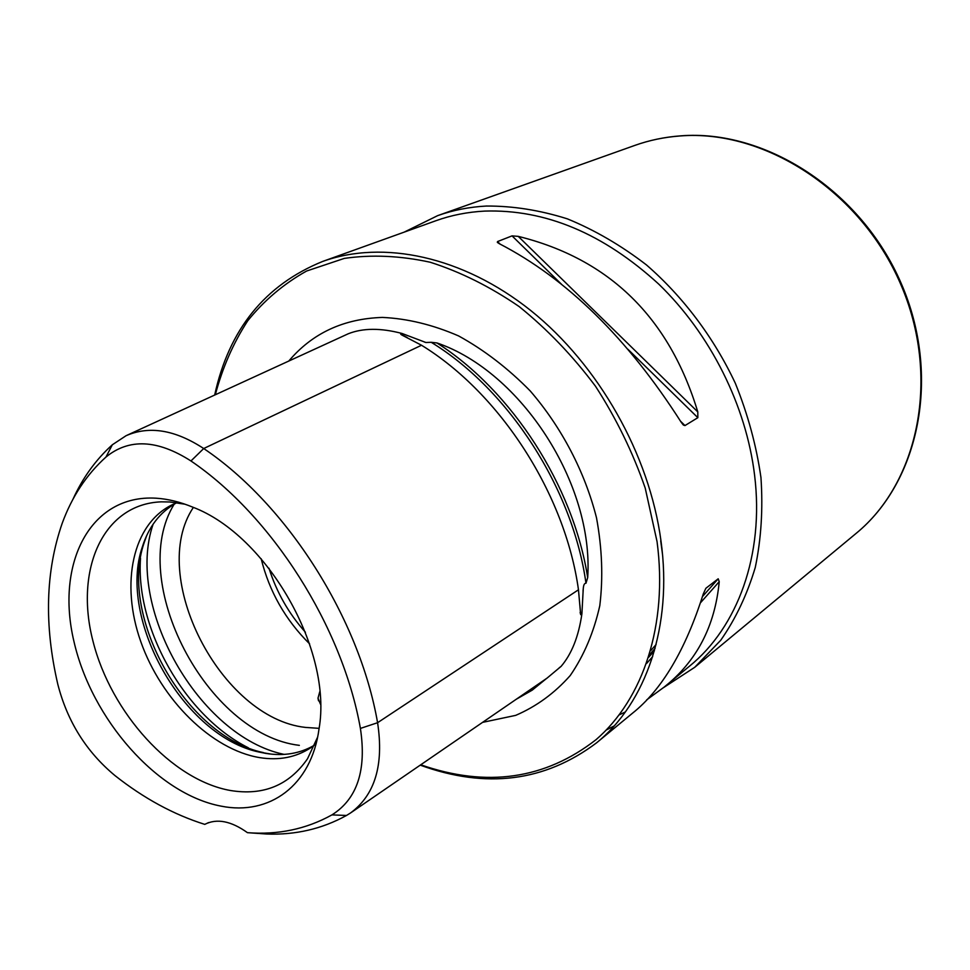<?xml version="1.0" encoding="UTF-8"?>
<svg xmlns="http://www.w3.org/2000/svg" width="970" height="970" viewBox="0 0 970 970"><rect width="100%" height="100%" fill="white"/><g stroke="black" fill="none" stroke-linecap="round" stroke-linejoin="round"><path stroke-width="1.45" d="M516.343 699.2L532.215 690.155L546.583 678.442M585.977 583.249L587.699 577.55C593.895 484.139 521.266 371.74 437.021 342.968L431.238 342.301C508.995 389.904 572.894 488.928 585.977 583.249C584.413 583.103 583.503 585.019 583.237 588.984L581.903 613.804L580.654 614.653L578.472 589.784C565.219 494.142 500.29 393.493 421.526 345.247L402.101 335.147M401.531 334.844L400.695 334.116L402.065 333.486L425.891 342.495L431.238 342.301M482.575 722.371L515.676 715.375C536.398 706.475 554.585 693.198 570.227 675.544C583.976 655.574 593.822 632.307 599.787 605.716C603.219 577.696 602.127 548.377 596.489 517.737C584.825 471.735 561.691 427.443 530.226 390.946C507.989 368.297 484.115 349.952 458.592 335.923C432.753 324.72 407.364 318.548 382.398 317.42C343.55 318.681 312.364 333.195 288.854 360.973M581.903 613.804C578.654 636.417 571.718 653.938 561.109 666.366L559.144 667.869M402.065 333.486C380.846 327.86 362.901 327.957 348.23 333.777L126.67 435.433M351.007 812.642L547.068 678.115L561.109 666.366M72.92 499.344C82.644 477.907 95.775 459.719 112.326 444.781L126.088 435.7C149.283 425.539 175.158 429.819 203.712 448.528C287.071 504.606 359.349 618.011 377.585 722.711C384.011 764.93 374.966 795.024 350.473 813.005L346.496 815.467C322.088 828.913 295.474 835.097 266.665 834.018L247.459 832.672C278.063 835.049 306.229 829.132 331.922 814.897C357.227 798.989 366.721 770.168 360.404 728.421C342.337 626.426 271.976 515.931 190.957 460.968C157.395 439.519 129.071 438.21 105.985 457.028C86.512 474.609 71.925 496.688 62.213 523.254C45.541 571.354 44.074 625.019 57.8 684.262C67.342 721.438 86.415 751.895 115.006 775.612C143.802 798.346 173.715 814.606 204.743 824.367C216.856 818.219 231.102 820.984 247.459 832.672M221.184 806.155C269.381 815.843 311.418 785.773 319.033 728.882C332.819 650.53 267.284 535.367 192.872 507.201C180.202 501.951 167.919 498.944 156.012 498.192C90.234 494.227 55.387 563.388 73.914 641.328C91.629 719.279 157.298 794.212 221.184 806.155M208.732 822.572L207.738 822.936M319.761 691.707L318.002 698.157L320.452 704.159M193.369 507.419C147.44 575.707 220.59 718.261 305.501 727.415L319.106 728.349M176.989 502.727L172.539 504.618C132.417 523.739 120.183 583.649 140.771 641.606C161.153 699.649 211.472 749.652 259.645 757.618C278.948 760.71 296.032 757.388 310.873 747.688L314.777 744.827M176.031 503.103C159.917 512.257 148.701 526.819 142.384 546.789C117.261 619.345 184.009 736.63 259.22 752.077L265.998 753.435C283.81 756.26 299.803 753.605 313.965 745.457M185.015 504.206L169.75 501.975L161.287 501.842C102.917 504.012 74.363 569.742 92.999 641.243C110.992 712.78 171.593 779.928 230.217 790.465C263.294 795.933 289.06 785.361 307.514 758.77L317.602 737.164M259.22 752.077L271.127 754.114M263.464 752.611C186.507 736.788 118.401 617.114 144.094 542.861L146.712 535.513M420.737 764.796C486.661 787.713 545.116 779.334 596.089 739.637C643.049 699.079 668.087 624.898 657.054 541.624L645.22 488.092C632.864 452.396 616.289 418.446 595.507 386.254C572.688 355.76 547.213 329.194 519.12 306.544C490.08 286.635 460.447 271.867 430.219 262.239C400.258 255.716 371.607 254.443 344.277 258.408L306.605 271.03C283.822 283.761 264.216 300.336 247.762 320.755C233.321 342.968 222.506 367.63 215.328 394.729M420.228 765.148C486.14 789.119 544.934 781.674 596.598 742.814C645.899 702.91 672.78 626.474 660.97 540.799C649.391 454.59 598.732 364.987 530.723 310.497C462.544 256.104 382.907 239.723 322.634 261.451C264.943 284.938 228.968 329.461 214.685 395.032M322.634 261.451L435.954 220.711C451.268 215.207 467.504 212.006 484.648 211.096C545.346 209.144 603.364 233.467 658.715 284.089C710.44 334.068 746.257 405.739 754.611 475.349C764.36 554.998 737.479 627.275 689.488 666.184L664.971 686.408M497.525 241.566L512.051 235.88L518.235 236.365L697.794 411.911L697.842 417.682L684.965 425.575L683.353 425.03L681.086 422.083C627.408 338.093 566.868 278.657 499.441 243.761L497.343 242.403L497.525 241.566L500.083 244.076M697.794 411.911C669.167 317.433 609.318 258.917 518.235 236.365M631.64 713.908L632.416 713.277C661.795 689.937 685.414 650.179 703.262 593.992L705.881 588.269L718.2 578.799L719.231 581.673L700.57 602.685M619.296 714.829L625.383 711.931M646.675 699.867L664.098 687.136C696.618 661.443 714.987 626.293 719.231 581.673M614.155 725.924L606.286 730.01M663.371 687.73L694.714 667.312L720.759 640.224C735.648 618.872 747.143 594.622 755.266 567.462C761.195 538.98 763.087 509.007 760.953 477.543C756.418 445.739 747.87 414.287 735.296 383.199C713.811 337.536 683.135 296.771 646.444 264.919C621.115 245.422 594.755 230.072 567.341 218.844C539.817 210.163 512.827 205.895 486.382 206.04C469.237 206.974 452.99 210.175 437.652 215.643L634.877 145.391C649.197 140.286 664.232 137.146 679.97 135.97C764.202 129.046 860.184 190.508 900.415 283.567C941.045 376.493 918.857 482.381 855.843 533.621L694.714 667.312M404.09 232.169L437.652 215.643M437.021 342.992C511.99 390.813 573.343 485.897 587.687 577.55M400.695 334.116L407.17 337.512M579.878 604.843L580.654 614.653M190.957 460.968L203.712 448.528L421.526 345.247M112.326 444.781L105.985 457.028M360.404 728.421L377.585 722.711L578.472 589.784M346.496 815.467L331.922 814.897M261.16 558.732C269.345 591.639 285.495 620.012 309.6 643.862M299.354 745.36C206.877 734.496 126.585 580.703 174.212 504.133M268.993 568.25C276.571 592.185 288.708 613.525 305.429 632.258M248.356 747.809C185.209 716.212 135.424 628.73 140.504 558.308M284.125 754.393C199.105 736.763 124.851 606.286 153.114 524.2M512.051 235.88L561.63 284.392M627.917 349.261L697.842 417.682M680.588 421.271L684.965 425.575M718.2 578.799L702.51 596.514M654.423 650.761L648.651 657.284M655.077 648.409L649.427 654.798M652.677 656.629L646.566 663.492M583.237 588.984L583.043 591.094M425.891 342.495L424.254 341.974M580.169 612.325L580.23 613.137M318.5 700.764L318.002 698.17M142.384 546.789L144.094 542.861M632.416 713.277L596.598 742.814M656.108 644.516L650.627 650.712M634.877 145.391C649.354 140.238 664.535 137.061 680.406 135.873C765.269 128.949 861.008 190.399 901.081 283.143C941.555 375.742 919.439 481.823 855.843 533.621M660.703 540.86L662.437 553.773"/></g></svg>
